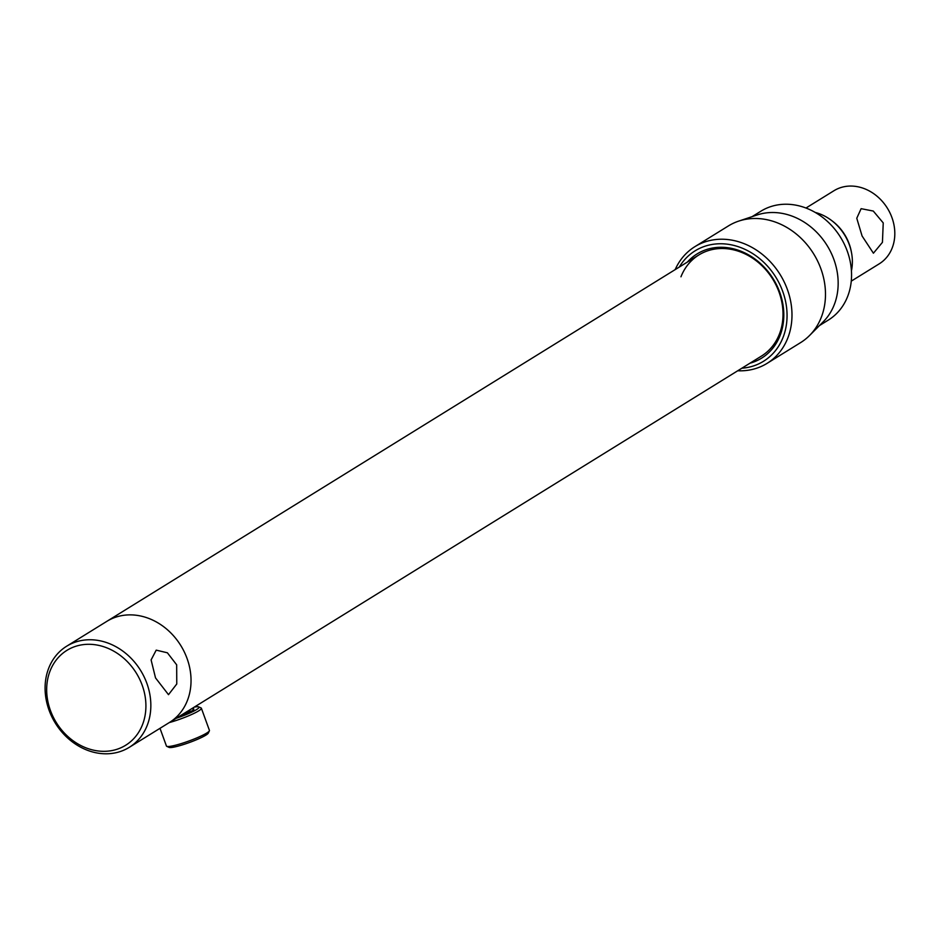 <?xml version="1.0" encoding="UTF-8"?>
<svg xmlns="http://www.w3.org/2000/svg" width="941" height="941" viewBox="0 0 941 941"><rect width="100%" height="100%" fill="white"/><g stroke="black" fill="none" stroke-linecap="round" stroke-linejoin="round"><path stroke-width="1.41" d="M187.036 658.406A59.459 50.12 58.2 0 1 169.451 722.465A59.459 50.12 -121.8 0 0 187.036 658.406A59.459 50.12 -121.8 0 0 106.862 621.331A59.459 50.12 58.2 0 1 187.036 658.406M862.085 235.991L856.769 218.241L861.121 208.679L873.272 211.043L883.234 222.911L882.435 242.343L873.413 253.211L862.085 235.991M806.002 208.02L833.949 190.729A42.992 36.24 58.2 0 1 841.995 187.224A42.992 36.24 58.2 0 1 889.904 212.772A42.992 36.24 58.2 0 1 879.212 263.845L851.252 281.147M815.282 212.454A45.744 38.557 58.2 0 1 831.056 220.1L832.067 220.853A42.992 36.24 58.2 0 1 851.405 252.094L851.629 253.329A45.744 38.557 58.2 0 1 851.429 270.855M831.056 220.1A45.744 38.557 58.2 0 1 851.629 253.329M191.482 708.832A15.503 2 160 0 1 193.799 709.338A15.503 2 160 0 1 191.999 710.843A15.503 2 160 0 1 178.919 716.595M194.246 707.114A21.043 2.717 160 0 1 198.739 706.891L201.056 707.95A22.866 2.952 160 0 1 201.374 708.244L209.431 730.404A22.866 2.952 160 0 1 209.384 730.828L208.29 733.121A21.043 2.717 160 0 1 205.856 735.156A21.043 2.717 160 0 1 185.306 743.943A21.043 2.717 160 0 1 169.086 747.401L166.769 746.342A22.866 2.952 160 0 1 166.451 746.048L159.994 728.31M209.384 730.828A22.866 2.952 160 0 1 206.738 733.039A22.866 2.952 160 0 1 184.401 742.578A22.866 2.952 160 0 1 166.769 746.342M201.374 708.244A22.866 2.952 160 0 1 198.68 710.878A22.866 2.952 160 0 1 169.262 722.582M198.739 706.891A21.043 2.717 160 0 1 196.551 709.585A21.043 2.717 160 0 1 176.155 718.312M191.564 711.102A13.68 1.764 -20 0 0 185.989 712.231M675.156 269.632A68.611 57.824 58.2 0 1 694.87 246.671A68.611 57.824 58.2 0 1 787.37 289.452A68.611 57.824 58.2 0 1 767.091 363.355A68.611 57.824 58.2 0 1 737.744 370.766M694.87 246.671L728.369 225.946A68.611 57.824 58.2 0 1 738.697 221.111A68.611 57.824 58.2 0 1 820.87 268.726A68.611 57.824 58.2 0 1 809.507 335.549A68.611 57.824 58.2 0 1 800.579 342.63L767.091 363.355M738.697 221.111L757.152 214.96A64.035 53.978 58.2 0 1 833.855 259.398A64.035 53.978 58.2 0 1 823.257 321.763L809.507 335.549M752.059 216.665L760.916 211.184A64.035 53.978 58.2 0 1 847.253 251.106A64.035 53.978 58.2 0 1 828.315 320.093L819.458 325.574M680.955 276.807A59.459 50.12 58.2 0 1 698.845 254.964A59.459 50.12 58.2 0 1 779.019 292.051A59.459 50.12 58.2 0 1 761.434 356.098L129.258 747.342A59.459 50.12 58.2 0 1 49.085 710.255A59.459 50.12 58.2 0 1 66.67 646.208A59.459 50.12 58.2 0 1 146.843 683.284A59.459 50.12 58.2 0 1 129.258 747.342M687.365 262.08A61.294 51.661 58.2 0 1 779.689 292.145A61.294 51.661 58.2 0 1 749.942 363.214M679.284 267.079A64.953 54.743 58.2 0 1 733.11 245.236A64.953 54.743 58.2 0 1 782.689 291.322A64.953 54.743 58.2 0 1 741.873 368.213M176.673 664.828L167.392 652.795L156.206 650.137L151.101 659.923L155.524 677.908L168.498 694.67L176.767 683.989L176.673 664.828M50.426 710.467A55.801 47.038 -121.8 0 0 115.214 749.812A55.801 47.038 -121.8 0 0 142.162 685.154A55.801 47.038 -121.8 0 0 77.362 645.808A55.801 47.038 -121.8 0 0 50.426 710.467M66.67 646.208L698.845 254.964"/></g></svg>

